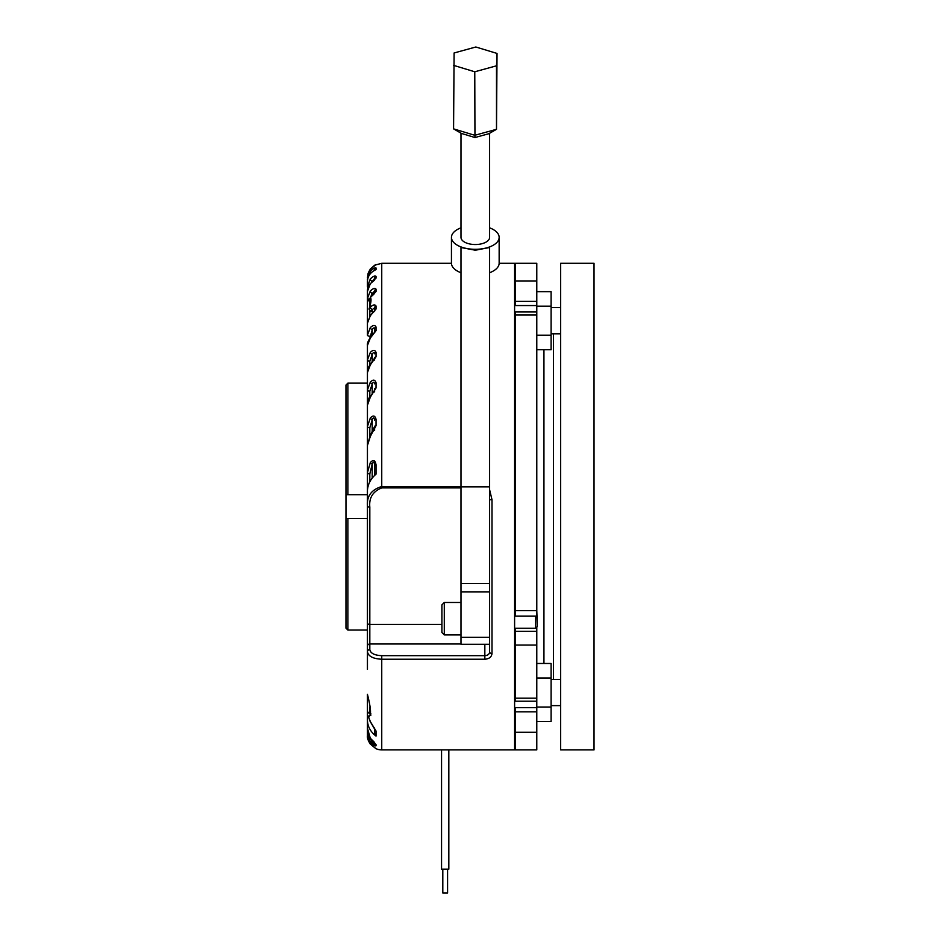 <?xml version="1.0" encoding="UTF-8"?>
<svg xmlns="http://www.w3.org/2000/svg" width="940" height="940" viewBox="0 0 940 940"><rect width="100%" height="100%" fill="white"/><g stroke="black" fill="none" stroke-linecap="round" stroke-linejoin="round"><path stroke-width="1.41" d="M447.581 869.148L447.581 893L442.811 893L442.811 869.148M499.152 263.306L514.603 263.306L514.603 749.885L448.827 749.885L448.827 869.148L441.553 869.148L441.553 749.885L381.746 749.885A14.312 14.312 0 0 1 376.024 748.698A2.385 2.385 0 0 1 375.589 748.44M448.827 749.885L441.553 749.885M370.818 715.399L368.269 716.092L369.079 716.362C371.418 715.199 370.877 707.855 367.434 694.319L367.434 718.231C367.07 725.422 369.937 731.379 376.024 736.091L374.59 733.212L374.59 728.97M370.301 721.532L376.024 731.003A2.385 2.209 180 0 1 374.59 729.005L370.066 721.297L368.269 716.092L370.301 721.532A2.385 1.093 153.7 0 1 370.066 721.297L370.066 721.297A2.385 1.093 153.7 0 1 370.019 720.98M374.59 310.823L374.602 310.705A2.385 1.95 0 0 1 376.024 309.037L370.301 315.77L367.434 323.16L367.434 335.051L367.434 298.544L370.301 291.024A2.385 0.952 40.8 0 0 372.205 293.515L369.89 298.603L367.916 299.261L367.434 300.647L367.434 301.611L369.82 299.226L369.82 306.146M369.89 298.603L370.901 298.603M451.447 263.306L381.746 263.306L374.696 265.174L370.301 269.063A2.385 0.999 36.6 0 0 370.289 269.075A2.385 0.999 36.6 0 0 370.207 269.51M489.611 489.764L491.996 499.692L489.611 499.763M491.996 499.692L491.996 653.488C491.596 656.978 489.211 658.893 484.84 659.234L381.746 659.234C373.039 658.787 368.269 656.273 367.434 651.702L367.434 668.657L367.434 651.702A2.385 2.068 180 0 1 369.82 649.634C370.501 653.288 374.473 655.309 381.746 655.673L484.84 655.673C487.754 655.462 489.352 654.252 489.611 652.043L489.611 637.308L489.611 644.288L460.988 644.288L460.988 637.308L489.611 637.308L489.611 247.502L475.299 250.228L460.988 247.502L460.988 486.838L489.611 486.838M374.59 745.62L374.59 743.646A2.385 2.362 -0 0 0 376.024 745.808C375.025 746.289 373.11 744.95 370.301 741.789L367.434 732.413L367.434 735.092L370.301 743.928L376.024 748.675L370.301 744.069L367.434 735.562A2.385 1.187 180 0 0 367.446 735.679M367.434 298.544L367.434 291.412L367.434 298.544A2.385 1.187 0 0 0 367.916 299.261M367.434 344.545L367.434 405.246C368.092 400.088 369.044 397.15 370.278 396.445L370.278 396.445A2.385 1.01 36.1 0 0 370.301 397.185L376.024 388.009A2.385 1.163 180 0 0 374.59 389.078L374.59 391.933M374.59 270.285L374.59 270.121A2.385 2.35 180 0 1 376.024 267.971C374.978 267.489 373.074 268.64 370.301 271.413L367.434 279.533L368.762 271.907M370.301 278.969A2.385 0.964 40.1 0 0 372.205 281.53L374.59 278.452L374.59 279.615L374.59 278.452A2.385 2.268 180 0 1 376.024 276.372C374.943 275.432 373.027 276.289 370.301 278.969L367.434 286.712L367.434 281.624C367.622 276.172 370.478 272.177 376.024 269.627L376.024 267.971M367.434 668.657L367.434 372.557L370.301 364.931L376.024 356.789A2.385 1.481 180 0 0 374.59 358.14L374.59 360.149M367.434 426.525L370.301 418.041A2.385 1.022 34.3 0 0 372.205 419.769L369.82 427.724A2.385 1.187 180 0 1 367.434 426.525L367.434 405.246L370.301 397.185M368.081 733.224A2.385 1.187 180 0 1 367.434 732.413L367.434 711.592L367.434 728.265L370.301 738.229A2.385 1.046 147.6 0 1 370.196 738.111L374.59 742.506M370.301 352.43A2.385 0.975 39.2 0 0 372.205 354.545C373.121 352.371 373.92 352.112 374.59 353.769A2.385 1.516 180 0 1 376.024 352.371C374.907 349.704 373.004 349.727 370.301 352.43L367.434 359.938L367.434 345.485C367.058 343.664 368.045 341.009 370.384 337.542L370.384 337.542A2.385 0.964 39.9 0 0 370.301 338.059L367.434 345.485M367.434 669.315L367.434 646.062A2.385 2.068 180 0 1 369.82 643.994L369.82 649.634M370.301 462.668A2.385 1.069 29.4 0 0 372.205 464.125C373.415 461.14 374.202 461.481 374.59 465.136L374.59 475.17L374.59 465.136L376.024 464.76C375.13 459.977 373.227 459.284 370.301 462.668L367.434 472.656L367.434 445.466L370.196 435.62A2.385 1.046 32.4 0 0 370.301 436.477L376.024 425.726A2.385 0.799 180 0 0 374.59 426.466L374.59 430.461M460.988 487.895L381.746 487.895C372.875 491.444 368.891 497.859 369.82 507.13L369.82 624.442A2.385 1.187 180 0 1 367.434 623.255L367.434 493.712C366.941 486.062 369.796 479.541 376.024 474.148L376.024 464.76M374.672 743.105A2.385 2.35 180 0 0 376.024 744.656L370.301 738.229M368.985 309.072L370.301 307.262A2.385 0.952 40.9 0 0 372.205 309.66L370.877 311.61L368.985 309.072C371.041 303.244 371.512 299.413 370.407 297.58L370.701 297.252M367.434 323.16L370.395 315.37L374.602 310.705L374.59 307.827A2.385 1.974 180 0 1 376.024 306.017C374.907 304.231 372.992 304.642 370.301 307.262M369.82 336.238A2.385 1.187 0 0 1 367.434 335.051L370.301 327.649A2.385 0.964 40.4 0 0 372.205 329.928L369.82 338.259M372.205 335.533L372.205 329.928C373.11 327.872 373.897 327.437 374.59 328.624L374.59 332.278L374.59 328.624A2.385 1.774 180 0 1 376.024 327.002C374.896 324.794 372.992 325.017 370.301 327.649M370.384 337.542L374.59 332.278A2.385 1.727 0 0 1 376.024 330.692L370.301 338.059M370.301 382.157A2.385 0.999 37.3 0 0 372.205 384.108L369.82 391.181A2.385 1.187 180 0 1 367.434 389.983L370.301 382.157C373.039 379.349 374.943 379.537 376.024 382.721L376.024 388.009M370.301 418.041C373.098 415.034 375.013 415.445 376.024 419.275L376.024 425.726M370.301 436.477L367.434 445.466M369.82 507.13A2.385 1.187 0 0 1 367.434 505.943C366.647 496.167 371.418 489.693 381.746 486.509L381.746 263.306M367.434 277.77L370.301 269.063L368.139 273.258L367.434 277.77M375.072 265.291A2.385 2.385 0 0 1 376.024 264.539L370.289 269.075M376.024 264.539L370.301 269.392L367.434 277.805M374.625 279.803A2.385 2.256 0 0 1 376.024 278.099L370.301 283.774L367.434 291.412C367.27 288.897 368.257 286.277 370.395 283.575L370.395 283.575A2.385 0.964 40.5 0 0 370.301 283.774M372.205 295.548L372.205 293.515L374.59 291.095A2.385 2.139 180 0 1 376.024 289.132C374.919 287.769 373.004 288.392 370.301 291.024M374.625 293.139A2.385 2.115 0 0 1 376.024 291.517L370.419 297.392L374.59 293.456M491.996 653.488A2.385 1.445 180 0 1 489.611 652.043M372.205 477.649L372.205 464.125L369.82 473.854L369.82 481.656M374.59 727.995L374.59 733.212M367.434 472.656A2.385 1.187 0 0 0 369.82 473.854M372.205 362.1L372.205 354.545L369.82 361.136L369.82 365.002M374.59 475.17L374.59 465.136M370.877 311.61L372.205 311.61L372.205 309.66L374.59 307.827L374.59 311.528M370.912 739.169L372.205 741.566A2.385 1.022 145.7 0 1 370.301 741.789M374.59 278.452L374.59 279.615M372.205 432.576L372.205 419.769C373.274 417.172 374.073 417.278 374.59 420.074A2.385 0.858 0 0 1 376.024 419.275M374.59 743.646C374.073 744.774 373.274 744.081 372.205 741.566L372.205 740.755M372.205 393.942L372.205 384.108C373.18 381.757 373.979 381.663 374.59 383.837A2.385 1.222 0 0 1 376.024 382.721M370.301 743.928A2.385 1.01 143.9 0 1 370.278 743.904L375.683 748.499M370.536 744.245A2.385 0.999 142.7 0 1 370.313 744.092A2.385 0.999 142.7 0 1 370.301 744.069C368.01 740.462 367.046 737.63 367.434 735.597M367.434 359.938A2.385 1.187 0 0 0 369.82 361.136M370.301 364.931A2.385 0.987 -141.5 0 1 370.337 364.297L370.337 364.297C366.812 369.772 368.034 369.267 367.434 372.557M367.434 286.712A2.385 1.187 0 0 0 368.092 287.546M370.301 271.413A2.385 0.975 38.8 0 0 370.971 273.011M370.348 269.345A2.385 0.987 37.7 0 0 370.325 269.369A2.385 0.987 37.7 0 0 370.301 269.392L369.197 271.061M376.024 264.704A2.385 2.385 180 0 0 375.448 265.068L370.325 269.369M370.595 283.445A2.385 0.964 40.5 0 0 370.395 283.575L374.59 280.155M367.434 494.675L347.882 494.675L347.882 383.144L367.434 383.144M345.967 628.143L347.882 630.059L347.882 518.528L367.434 518.528L367.434 630.059L347.882 630.059L345.967 628.143L345.967 385.059L347.882 383.144L345.967 385.059M347.882 494.675L345.967 494.675L347.882 494.675M345.967 518.528L347.882 518.528L345.967 518.528M460.988 227.833A23.853 11.926 -0 0 0 451.447 237.374A23.853 11.926 -0 0 0 475.299 249.3A23.853 11.926 -0 0 0 499.152 237.374A23.853 11.926 -0 0 0 489.611 227.833M451.447 237.374L451.447 263.188A23.853 11.926 -0 0 0 460.988 272.729M489.611 272.729A23.853 11.926 -0 0 0 499.152 263.188L499.152 237.374M460.988 637.308L460.988 591.859L489.611 591.859M460.988 591.859L460.988 583.517L489.611 583.517M460.988 583.517L460.988 486.838M489.611 133.269L489.611 237.374A14.312 7.156 180 0 1 475.299 244.529A14.312 7.156 180 0 1 460.988 237.374L460.988 133.175M471.739 136.547L461.434 133.433L453.574 128.862L474.771 135.29L496.496 129.321L488.824 133.727L474.959 137.534L471.739 136.547M453.574 128.862L454.102 52.969L475.828 47L497.025 53.427L496.496 129.321L496.496 65.812L474.771 71.781L474.959 137.534M474.771 71.781L453.574 65.353M497.025 53.427L496.496 65.812M515.32 610.636L536.787 610.636L536.787 616.1L515.32 616.1L515.32 311.986L536.787 311.986L536.787 315.029L515.32 315.029M536.787 644.382L536.787 645.04L515.32 645.04L515.32 631.351L536.787 631.351L536.787 644.382M536.787 663.476L551.098 663.476L551.098 721.544L536.787 721.544L536.787 732.26L515.32 732.26L515.32 711.827L536.787 711.827M536.787 280.942L536.787 263.306L515.32 263.306L515.32 280.942L536.787 280.942L536.787 291.659L551.098 291.659L551.098 306.181L536.787 306.181L536.787 291.659M536.787 610.636L536.787 315.029M536.787 627.074L536.787 631.351M536.787 698.173L536.787 701.216L515.32 701.216L515.32 698.173L536.787 698.173L536.787 645.04M515.32 732.26L515.32 749.885L536.787 749.885L536.787 732.26M515.32 707.644L515.32 711.827M515.32 698.173L515.32 645.04M515.32 628.249L515.32 631.351M515.32 305.559L515.32 280.942M514.603 430.273L515.32 430.273M514.603 582.929L515.32 582.929M543.943 349.727L543.943 663.476L543.943 349.727M553.484 333.818L553.484 679.385L553.484 333.818M560.639 263.306L560.639 749.885L594.033 749.885L594.033 263.306L560.639 263.306M369.82 316.087L369.82 311.34M371.03 299.226L369.82 299.226M560.639 307.58L551.098 307.58M560.639 333.818L551.098 333.818M367.434 711.592L369.82 713.977L369.82 707.045M514.603 335.827L515.32 335.827M514.603 305.559L536.787 305.559M536.787 349.727L551.098 349.727L551.098 306.181M536.787 311.986L536.787 306.181M551.098 335.204L536.787 335.204M551.098 677.987L536.787 677.987M551.098 707.021L536.787 707.021L536.787 701.216M536.787 721.544L536.787 707.021M535.612 616.1L535.612 628.249L537.316 626.545L536.787 610.33M515.32 609.167L514.603 609.167M535.612 628.249L514.603 628.249M460.988 602.481L444.291 602.481L444.291 634.923L460.988 634.923M444.291 634.923L441.906 632.538L441.906 604.866L444.291 602.481M515.32 404.036L514.603 404.036M515.32 384.954L514.603 384.954M381.746 487.895L381.746 486.509L460.988 486.509M381.746 749.885L381.746 655.673M376.024 731.003L376.024 736.091M376.024 744.656L376.024 745.808M376.024 306.017L376.024 309.037M376.024 327.002L376.024 330.692M376.024 352.371L376.024 356.789M376.024 276.372L376.024 278.099M376.024 289.132L376.024 291.517M460.988 643.994L369.82 643.994L369.82 624.442L441.906 624.442M484.84 659.234L484.84 644.288M369.82 427.724L369.82 437.182M369.82 391.181L369.82 397.103M536.787 301.376L515.32 301.376M374.59 426.466L370.196 435.62M367.434 728.265C368.292 735.186 367.258 731.743 370.196 738.111M374.59 389.078C375.471 388.984 374.026 391.44 370.278 396.445M367.434 735.092L368.421 740.473M369.702 743.047L370.278 743.904M370.313 744.092L375.753 748.534M374.59 358.14L370.337 364.297M374.59 743.164L375.06 744.492M371.03 713.977L369.82 713.977M560.639 705.623L551.098 705.623M560.639 679.385L551.098 679.385M514.603 707.644L536.787 707.644M514.603 677.376L515.32 677.376"/></g></svg>

